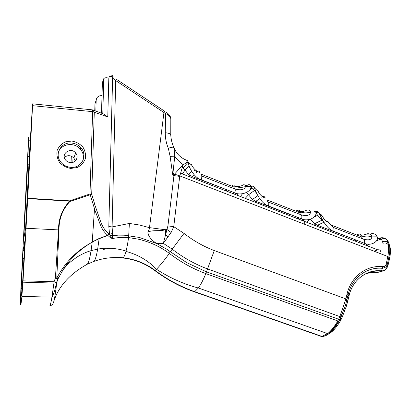 <?xml version="1.0" encoding="UTF-8"?>
<svg xmlns="http://www.w3.org/2000/svg" width="411" height="411" viewBox="0 0 411 411"><rect width="100%" height="100%" fill="white"/><g stroke="black" fill="none" stroke-linecap="round" stroke-linejoin="round"><path stroke-width="0.62" d="M364.562 243.353C370.963 246.379 379.718 241.293 376.877 236.166C375.294 233.72 373.08 233.016 370.229 234.065L365.841 234.172C368.446 233.201 370.465 233.849 371.898 236.114C371.965 239.659 369.135 240.661 363.401 239.13C364.475 239.531 364.86 240.938 364.562 243.353L333.814 231.388C327.028 229.328 321.402 218.426 319.383 213.556L322.758 216.823M250.885 186.902C252.765 185.628 254.029 186.029 254.666 188.11C255.734 192.692 261.375 203.794 268.481 205.973L301.638 218.873C308.301 222.022 317.703 216.977 315.705 212.107L310.588 212.045C310.115 215.451 306.925 216.366 301.016 214.778L268.306 202.012M186.851 160.434C187.606 160.064 188.022 160.562 188.099 161.934C188.146 166.208 193.797 177.521 201.236 179.812L234.83 192.882C241.802 196.155 251.856 191.192 250.823 186.594C250.181 184.441 248.876 184.107 246.898 185.592L244.869 185.13M172.605 173.576L172.903 173.545L174.762 156.175L170.113 156.375L172.764 175.178L172.903 173.545L174.285 174.48L173.956 175.615L179.679 176.396L183.101 164.595C186.8 162.967 187.986 161.518 186.651 160.254L184.601 159.376M201.313 175.857L200.953 174.125L233.926 187.01C235.035 187.072 235.467 186.856 235.231 186.373C234.835 184.693 233.905 184.431 232.451 185.592C235.765 186.83 238.961 186.83 242.038 185.592C243.836 184.215 245.007 184.529 245.557 186.522C244.494 189.774 240.908 190.576 234.804 188.932C235.4 189.142 235.405 190.463 234.83 192.882M333.814 231.388C334.179 228.973 333.876 227.586 332.915 227.232L329.324 223.183C328.595 221.745 327.536 221.139 326.144 221.359M376.877 236.166L371.898 236.114C368.482 237.214 365.22 237.178 362.117 236.017C362.517 236.551 362.266 236.818 361.367 236.823L331.143 225.012M300.544 211.927C299.753 210.124 298.448 209.713 296.624 210.694C299.804 211.881 302.835 211.845 305.733 210.586C307.957 209.425 309.575 209.908 310.588 212.045C307.13 213.181 303.78 213.139 300.544 211.927C300.867 212.436 300.528 212.677 299.527 212.651L266.96 199.921L267.813 201.811M107.774 116.924L103.5 113.934L92.331 109.85L32.572 103.844L32.561 105.673L92.629 111.664L107.774 116.924L108.823 78.167C106.418 77.479 104.743 77.638 103.788 78.64L102.39 82.601L101.502 113.205M102.01 95.624C98.573 95.527 96.626 97.063 96.174 100.238L95.835 111.129M95.948 100.87L94.972 103.644L94.746 110.734M338.587 319.311L337.796 320.94C334.549 326.509 331.179 330.747 327.69 333.65L321.572 336.532L194.341 291.825C180.295 286.873 167.123 279.793 154.834 270.592C145.412 263.569 134.808 259.372 123.028 258L121.286 257.831M123.028 258L114.345 257.538C113.796 257.471 119.791 257.332 123.243 257.795C124.363 256.315 125.268 254.178 125.956 251.393L126.038 251.075C126.999 247.412 127.847 242.911 128.586 237.573L129.373 223.445L139.488 225.012L149.342 227.617L165.268 229.734C159.453 231.634 154.68 229.615 147.868 231.912C148.099 236.032 151.063 239.921 156.761 243.569L163.321 243.394L171.089 232.503L173.755 226.651L179.679 176.396M103.469 249.369L110.759 248.28M100.731 248.66L101.255 248.896M170.801 122.021L170.806 119.318M174.516 148.993C177.11 154.382 181.153 158.137 186.651 160.254M172.548 173.052L174.511 174.156L172.764 175.178L173.956 175.615L167.919 225.896L163.321 243.394L172.199 249.128L170.421 251.779L186.933 262.747L206.476 271.83L339.686 319.609L341.027 319.624L342.332 316.783L341.058 316.876L345.43 305.342L348.066 294.99C351.898 277.846 366.92 266.58 382.482 268.342L386.099 266.924L387.141 264.972L388.868 257.168C389.777 252.945 390.018 249.241 389.592 246.061L388.965 243.312M340.971 319.773L340.58 320.57L339.09 321.083C333.809 330.054 328.666 335.135 323.663 336.326L322.106 336.465L194.68 291.682L198.4 288.003C201.015 284.201 203.491 279.398 205.834 273.603L337.796 320.94L339.09 321.083L339.789 319.65M340.863 320.03L340.58 320.57C336.599 327.387 332.54 331.913 328.404 334.138M180.635 173.262L302.419 220.584C304.109 219.875 304.864 221.113 304.679 224.298M166.47 112.429L165.587 113.621L167.298 114.417C167.955 113.266 168.001 112.835 167.431 113.117M167.298 114.417C169.291 115.614 170.462 117.084 170.817 118.825C171.104 117.664 170.128 115.887 167.899 113.493M377.37 238.935L380.103 237.948C387.486 236.459 390.065 242.654 387.845 256.536L179.787 175.893L174.511 174.156L183.101 164.595C179.782 162.335 177.002 159.525 174.762 156.175L174.033 147.806C173.57 146.902 171.67 147.066 168.325 148.304L170.113 156.375M108.823 78.167C109.259 76.102 110.528 75.768 112.635 77.176L115.697 80.571L165.587 113.621L165.248 132.748C168.13 132.989 169.974 133.596 170.786 134.572L170.806 135.62M165.248 132.748C165.232 138.132 166.255 143.316 168.325 148.304M194.341 291.825L194.68 291.682C180.609 286.719 167.421 279.629 155.106 270.407L156.463 269.256C160.552 264.997 164.837 259.701 169.322 253.361L170.421 251.779L166.681 249.174L156.761 243.569L139.267 237.424L124.225 235.195L118.466 235.138L112.691 235.631L112.1 226.923L108.802 226.533L112.635 77.176C112.974 76.025 112.706 75.49 111.833 75.562M112.83 77.412L112.737 76.02M129.373 223.445L112.1 226.923L115.697 80.571C116.606 79.287 116.965 78.943 116.77 79.529L164.744 111.299M147.868 231.912L149.332 228.953L163.953 112.511L164.754 111.309M167.919 225.896L173.755 226.651L184.025 233.417L172.199 249.128M171.089 232.503L166.804 229.374L165.268 229.734L165.746 234.835L168.176 236.787M92.218 242.074L99.128 238.724L107.836 235.431L110.348 237.645L112.424 238.555C117.798 237.46 123.182 237.132 128.586 237.573L138.194 239.145C149.589 241.755 159.966 246.492 169.322 253.361C180.66 262.059 192.836 268.804 205.834 273.603L214.275 250.561C203.481 246.451 193.396 240.733 184.025 233.417M198.395 288.013C183.455 284.016 169.481 277.764 156.463 269.256L156.468 269.251C148.284 260.636 138.111 254.686 125.956 251.393M154.834 270.592L155.106 270.407C145.664 263.374 135.044 259.166 123.243 257.795M94.484 209.009L92.275 241.524L94.484 209.009L100.305 224.647C102.092 229.302 104.6 232.837 107.821 235.246L108.966 233.746L107.821 235.246L99.159 238.462L92.239 241.94M112.424 238.555L112.691 235.631L110.395 235.642L111.612 238.303M94.689 204.467L100.479 221.077C102.303 226.6 105.134 230.823 108.966 233.746L110.395 235.642M108.802 226.533L109.588 234.255L112.506 233.51M32.572 103.844L29.751 148.803L25.569 228.588L23.71 238.909L27.655 164.359L28.626 137.454L20.812 290.592C20.262 307.546 20.612 309.493 21.87 296.434L23.042 280.841L54.041 281.74L55.408 278.057L57.987 278.92L56.728 282.532C55.341 294.785 54.134 301.72 53.111 303.328C52.336 304.89 51.272 305.635 49.926 305.553C50.466 304.787 51.134 301.977 51.93 297.127L53.949 283.071L22.954 282.187M28.996 132.943L30.876 133.107M22.569 283.467L24.835 241.267L23.139 250.242L21.172 288.948C20.976 299.218 21.444 297.394 22.569 283.467M27.927 156.91L29.387 155.728M27.707 198.585L27.722 198.236L69.629 200.845L89.994 193.977L92.629 111.664L92.331 109.85L94.289 112.018L91.704 194.223L69.921 201.482C62.554 209.389 58.912 218.858 59.004 229.872L58.511 229.872C58.485 218.755 62.189 209.194 69.613 201.19L27.707 198.585L23.042 280.841M32.561 105.673L27.722 198.236M53.98 300.883C58.907 285.999 70.065 273.747 87.445 264.124L86.464 264.612L87.445 264.124L88.545 261.915L87.445 264.124L94.088 261.345C100.664 259.007 107.42 257.738 114.345 257.538M94.088 261.345C95.28 259.901 96.472 255.827 97.669 249.123L91.078 250.628C90.25 255.812 89.403 259.572 88.545 261.915M71.827 141.04L65.472 141.841C61.568 143.716 58.799 146.588 57.155 150.452C56.441 154.603 57.221 158.569 59.503 162.34C62.559 165.607 66.315 167.637 70.774 168.428L77.155 167.539C81.024 165.602 83.741 162.705 85.313 158.852C85.976 154.742 85.18 150.827 82.93 147.117C79.929 143.891 76.23 141.867 71.827 141.04M70.677 167.339C66.603 166.943 63.299 165.181 60.761 162.042C54.052 154.043 61.244 141.697 71.617 143.049C75.341 143.434 78.434 144.996 80.905 147.739C88.237 155.44 81.517 168.587 70.677 167.339M70.451 162.602C75.778 163.234 79.184 156.797 75.614 152.933C70.713 146.629 60.355 153.914 65.606 160.049C66.859 161.559 68.473 162.412 70.451 162.602M75.249 161.02L73.867 158.014C70.764 155.117 67.599 154.921 64.363 157.418M82.945 160.573C84.096 156.457 83.243 152.666 80.386 149.183C74.432 141.764 60.941 143.645 58.362 152.409M28.683 140.12L30.275 140.259M71.046 162.622L71.298 156.154M73.035 157.192L72.839 162.36M83.212 151.556L83.114 154.366M59.261 276.367L57.689 278.689M26.037 228.264L58.511 229.898L55.408 278.057L56.78 278.124C64.768 262.942 75.963 251.316 90.358 243.25L92.203 242.182L90.358 243.25C79.338 249.924 70.25 258.75 63.104 269.734L57.987 278.92L63.063 269.796M92.203 242.223L91.078 250.628L87.687 251.753C87.178 251.892 82.549 253.695 77.617 256.68C68.416 262.906 66.603 265.604 63.104 269.734M56.728 282.532L53.949 283.071L54.041 281.74L56.728 282.532M59.004 229.877L56.78 278.124L57.93 278.874L56.451 282.701C55.994 285.933 53.887 294.363 51.93 297.127L21.87 296.434M92.275 241.524L92.203 242.182M94.494 208.721L89.994 193.977L91.704 194.223L94.7 204.21M301.674 220.291L302.583 219.202M309.447 219.464L306.478 222.161M357.169 240.476L356.193 241.478M353.26 240.337L354.323 239.366M363.401 239.13L333.126 227.314M319.912 214.686L317.662 215.266L315.977 213.181M314.379 211.737C316.634 210.771 318.304 211.377 319.383 213.556M323.894 222.243L317.441 225.285L314.574 223.728L321.993 220.168L317.662 215.266L314.235 216.982M365.841 234.172C363.113 235.446 360.226 235.518 357.18 234.378C359.327 233.561 360.976 234.111 362.117 236.017M317.441 225.285L351.359 238.216M314.883 224.653L314.574 223.728L310.469 219.176M246.482 192.466L248.496 194.814L245.213 198.354M240.456 196.504L242.495 193.725M250.905 187.169L252.39 188.043L254.486 190.478L248.496 194.814L252.467 199.433L257.861 195.687M254.666 188.11L258.272 191.511C259.685 194.598 262.023 196.802 265.295 198.133C264.715 196.401 263.61 196.068 261.987 197.141L261.761 197.295M255.277 189.99L254.486 190.478L256.808 193.648M268.481 205.973C268.984 203.553 268.871 202.212 268.147 201.95M301.638 218.873C302.07 216.453 301.859 215.087 301.016 214.778M294.949 217.609L295.848 216.618M299.069 217.871L298.211 218.914M288.717 215.194L289.729 214.506L292.149 215.179M235.231 186.373C238.611 187.642 242.053 187.688 245.557 186.522L250.823 186.594M201.513 175.939C201.981 176.098 201.888 177.393 201.236 179.812M234.804 188.932L201.616 175.98M196.468 172.733L197.326 171.849C198.575 170.591 199.289 170.765 199.463 172.379C196.042 170.986 193.54 168.69 191.958 165.479L188.099 161.934M188.279 163.259L186.887 162.145M191.958 165.479L191.444 164.025M188.957 165.695L185.017 170.046L182.407 167.267M190.396 177.054L185.017 170.046L182.366 173.935M237.784 193.694L236.823 195.097M233.15 193.668L233.972 192.548M191.577 171.238L188.603 174.387L192.579 176.72L191.824 177.609M194.331 174.922L192.579 176.72L229.451 190.791M197.326 171.849L194.146 170.133M233.926 187.01L234.547 188.834M366.966 244.026L365.775 245.203M321.695 218.375L321.993 220.168L323.046 220.851M324.156 219.315L329.324 223.183M362.939 238.95L361.367 236.823M259.731 198.667L255.822 201.318L252.467 199.433L253.638 201.631M261.437 196.915L261.987 197.141M289.729 214.506L255.822 201.318L254.861 202.104M300.652 214.634L299.527 212.651M226.055 190.91L226.929 190.077M103.788 78.64L102.786 113.672M96.174 100.238L94.962 103.885M367.383 245.824L369.15 244.211M113.107 76.657L112.789 76.359M373.974 251.157L377.827 249.883L302.419 220.584M380.103 237.948L381.285 239.043L382.667 241.689C384.871 240.938 386.689 241.324 388.128 242.834M376.64 240.702L381.285 239.043C383.376 238.323 385.164 238.539 386.653 239.69M387.861 266.112L387.213 264.679L386.186 264.052L387.845 256.536L388.868 257.168L389.597 258.247L387.856 266.138L386.402 268.856C385.05 270.325 383.376 270.983 381.377 270.834C366.704 269.184 352.566 279.824 348.975 295.961L346.432 305.974L342.466 316.485M386.186 264.052C385.677 265.845 384.547 266.718 382.8 266.672L382.482 268.342L381.1 271.306C383.263 271.224 385.03 270.407 386.402 268.856L386.099 266.924L387.141 264.972L387.856 266.138L389.597 258.247C390.429 254.378 390.645 250.993 390.245 248.08C390.661 251.023 390.445 254.414 389.602 258.252L389.51 258.637M382.8 266.672C366.607 264.823 350.953 276.526 346.956 294.389L348.996 295.987C352.504 279.819 366.782 269.241 381.1 271.306L377.678 272.488C373.322 272.087 369.119 272.632 365.066 274.137M346.956 294.389L345.892 298.905L347.942 300.482L346.432 305.974L345.425 305.368M214.275 250.561L345.892 298.905L339.83 316.598L341.058 316.876L339.805 319.614M172.178 249.153C183.131 257.615 194.896 264.201 207.473 268.902L339.83 316.598L338.587 319.306M347.84 300.816L348.888 296.326M346.375 305.938L347.747 300.842M388.621 245.269C387.249 243.153 385.343 242.5 382.893 243.307L382.667 241.689M389.371 244.817L390.245 248.08L389.587 245.994M381.125 253.931C381.002 250.71 379.903 249.359 377.827 249.883M126.038 251.075C121.06 249.462 115.65 248.516 109.804 248.239C102.873 248.167 100.983 248.619 97.669 249.123L99.128 238.724M24.079 258.242L22.959 277.708M24.48 251.229L23.884 258.288L22.574 258.647M24.516 250.535L24.393 251.147L23.186 249.883M22.184 288.229L21.172 288.948M22.718 281.386L21.454 281.71M28.95 164.107L27.655 164.359M69.629 200.845L69.921 201.482L69.629 200.845M58.511 229.898L59.004 229.924M356.147 240.075L354.796 240.933M324.402 219.705L322.846 217.008M315.915 212.728C317.492 212.364 319.424 213.17 321.71 215.143M254.697 188.217L252.39 188.043L249.744 190M296.603 218.267L297.872 217.409M182.232 167.894L183.162 167.816L187.683 162.72L188.181 162.71M236.248 193.35L234.881 194.341M377.283 239.32L380.509 238.159C385.503 237.209 388.534 239.844 389.592 246.061M345.43 305.342L339.686 319.609M339.733 319.63L334.42 327.284C334.744 327.002 330.598 331.852 327.69 333.65L198.4 288.003M170.806 118.825L170.77 134.572C170.93 139.088 171.983 143.424 173.93 147.585M174.29 148.422L174.511 148.972M24.46 251.594L23.139 250.242M73.867 158.014L75.614 152.933M80.386 149.183L80.905 147.739"/></g></svg>
